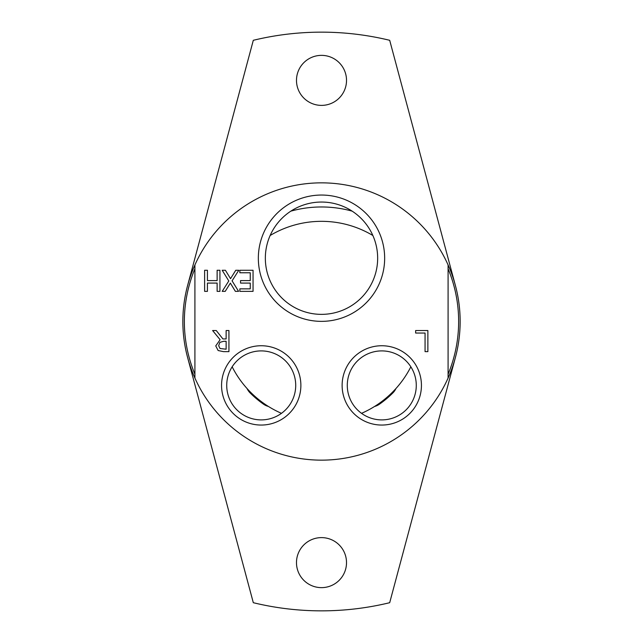 <?xml version="1.0" encoding="UTF-8"?>
<svg xmlns="http://www.w3.org/2000/svg" width="643" height="643" viewBox="0 0 643 643"><rect width="100%" height="100%" fill="white"/><g stroke="black" fill="none" stroke-linecap="round" stroke-linejoin="round"><path stroke-width="0.96" d="M361.535 413.328A100.179 100.179 0 0 0 410.845 366.815M232.155 366.815A100.179 100.179 0 0 0 281.465 413.328M372.852 235.491A100.179 100.179 0 0 0 270.148 235.491M268.388 406.44A15.07 15.07 0 0 1 263.582 404.214A100.967 100.967 0 0 1 250.103 392.897A15.07 15.07 0 0 1 247.073 388.557M395.927 388.557A15.07 15.07 0 0 1 392.897 392.897A100.967 100.967 0 0 1 379.418 404.214A15.07 15.07 0 0 1 374.612 406.44M377.658 258.205A56.158 56.158 0 0 1 321.5 314.363A56.158 56.158 0 0 1 265.342 258.205A56.158 56.158 0 0 1 321.5 202.047A56.158 56.158 0 0 1 377.658 258.205M258.341 258.205A63.159 63.159 0 0 0 353.079 312.9A63.159 63.159 0 0 0 353.079 203.509A63.159 63.159 0 0 0 258.341 258.205M194.909 264.948L194.909 378.052A138.647 138.647 0 0 0 448.091 378.052L448.091 264.948A138.647 138.647 0 0 0 194.909 264.948A138.647 138.647 0 0 0 194.909 378.052M221.562 385.398A39.657 39.657 0 0 0 281.047 419.742A39.657 39.657 0 0 0 281.047 351.054A39.657 39.657 0 0 0 221.562 385.398M204.619 270.261L207.424 270.261L207.424 280.589L217.133 280.589L217.133 270.261L219.938 270.261L219.938 291.359L217.133 291.359L217.133 283.081L207.424 283.081L207.424 291.359L204.619 291.359L204.619 270.261M222.189 270.261L225.404 270.261L230.54 278.676L235.764 270.261L238.794 270.261L232.075 280.83L238.585 291.359L235.378 291.359L230.347 283.105L225.219 291.359L222.189 291.359L228.795 280.967L222.189 270.261M253.053 270.261L253.053 291.359L239.855 291.359L239.855 288.86L250.248 288.86L250.248 283.081L240.554 283.081L240.554 280.589L250.248 280.589L250.248 272.761L239.855 272.761L239.855 270.261L253.053 270.261M415.643 330.542L427.868 330.542L427.868 351.641L425.063 351.641L425.063 333.042L415.643 333.042L415.643 330.542M212.616 330.542L216.257 330.542L222.92 338.933L226.135 338.933L226.135 330.542L228.94 330.542L228.94 351.641L223.507 351.641L218.138 350.531L215.743 345.91L220.115 339.721L212.616 330.542M342.124 385.398A39.657 39.657 0 0 0 401.61 419.742A39.657 39.657 0 0 0 401.61 351.054A39.657 39.657 0 0 0 342.124 385.398M295.716 385.398A34.497 34.497 0 0 1 261.219 419.895A34.497 34.497 0 0 1 226.722 385.398A34.497 34.497 0 0 1 261.219 350.901A34.497 34.497 0 0 1 295.716 385.398M416.278 385.398A34.497 34.497 0 0 1 381.781 419.895A34.497 34.497 0 0 1 347.284 385.398A34.497 34.497 0 0 1 381.781 350.901A34.497 34.497 0 0 1 416.278 385.398M218.668 345.693L220.002 348.498L226.135 349.213L226.135 341.28L223.676 341.28L219.866 342.373L218.668 345.693M194.909 268.75A137.136 137.136 0 0 0 194.909 374.25M448.091 374.242A137.136 137.136 0 0 0 448.091 268.758M448.091 378.052A138.647 138.647 0 0 0 448.091 264.948M352.123 211.137A114.534 114.534 0 0 0 290.877 211.137M455.421 285.613L389.69 40.3A289.35 289.35 0 0 0 253.31 40.3L187.579 285.613M346.521 80.375A25.021 25.021 0 0 1 321.5 105.388A25.021 25.021 0 0 1 296.487 80.375A25.021 25.021 0 0 1 321.5 55.362A25.021 25.021 0 0 1 346.521 80.375M187.579 357.387L253.31 602.7A289.35 289.35 0 0 0 389.69 602.7L455.421 357.387M346.513 562.625A25.021 25.021 0 0 1 321.5 587.638A25.021 25.021 0 0 1 296.479 562.625A25.021 25.021 0 0 1 321.5 537.612A25.021 25.021 0 0 1 346.513 562.625"/></g></svg>
